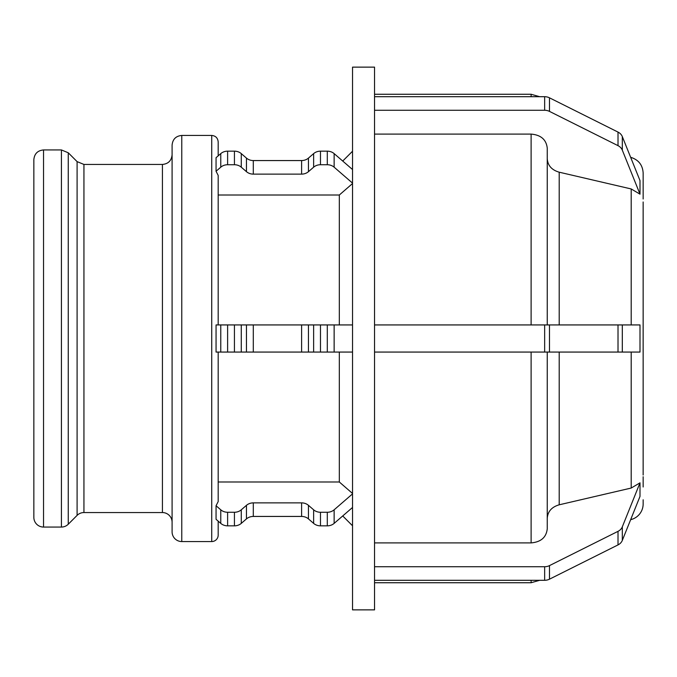 <?xml version="1.0" encoding="UTF-8"?>
<svg xmlns="http://www.w3.org/2000/svg" width="677" height="677" viewBox="0 0 677 677"><rect width="100%" height="100%" fill="white"/><g stroke="black" fill="none" stroke-linecap="round" stroke-linejoin="round"><path stroke-width="1.02" d="M631.192 158.689L631.192 157.47C638.69 159.967 642.676 165.163 643.15 173.05L643.15 198.725M643.15 328.227L643.142 201.974M640.002 180.598L640.002 194.164L622.315 150.159L622.315 136.593L640.002 180.598M544.655 110.275L374.542 110.275L374.542 96.701L544.655 96.701L544.655 110.275A9.681 8.378 0 0 1 549.487 111.392L549.487 97.826A9.681 8.378 180 0 0 544.655 96.701M549.487 97.826L618.016 132.091L618.016 145.657A9.681 8.378 0 0 1 622.315 150.159M622.315 136.593A9.681 8.378 180 0 0 618.016 132.091M640.002 194.164L631.192 188.951L559.202 172.195C551.73 170.029 547.744 165.518 547.244 158.68M618.016 145.657L549.487 111.392M374.542 110.275L374.542 324.935L544.655 324.935L544.655 352.065L549.487 352.065L549.487 324.935L618.016 324.935L618.016 352.065L622.315 352.065L622.315 324.935L618.016 324.935M547.244 324.935L547.244 148.094C546.28 139.606 540.906 134.943 531.115 134.097L374.542 134.097M218.18 324.935L218.18 175.419L216.056 171.264L216.056 157.699L220.77 153.611L220.77 167.185A9.681 8.378 0 0 1 227.616 164.731L227.616 151.157A9.681 8.378 180 0 0 220.77 153.611M352.531 183.535L339.321 195.01L218.18 195.01M352.531 183.112L334.133 167.185L334.133 153.611A9.681 8.378 180 0 0 327.296 151.157L327.296 164.731A9.681 8.378 0 0 1 334.133 167.185M327.296 164.731L320.475 164.731L320.475 151.157L327.296 151.157M313.637 167.185L308.45 171.67L308.45 158.105L313.637 153.611L313.637 167.185A9.681 8.378 0 0 1 320.475 164.731M301.603 174.124L253.3 174.124L253.3 160.559L301.603 160.559L301.603 174.124A9.681 8.378 180 0 0 308.45 171.67M246.462 171.67L241.274 167.185L241.274 153.611L246.462 158.105L246.462 171.67A9.681 8.378 180 0 0 253.3 174.124M227.616 151.157L234.428 151.157L234.428 164.731A9.681 8.378 0 0 1 241.274 167.185M234.428 164.731L227.616 164.731M220.77 167.185L216.056 171.264M241.274 153.611A9.681 8.378 180 0 0 234.428 151.157M253.3 160.559A9.681 8.378 0 0 1 246.462 158.105M308.45 158.105A9.681 8.378 0 0 1 301.603 160.559M320.475 151.157A9.681 8.378 180 0 0 313.637 153.611M334.133 153.611L352.531 169.538M643.15 198.716L643.15 191.709M643.15 195.213L643.15 199.004L643.15 195.213M643.15 485.291L643.15 478.284M643.15 476.71L643.15 486.983M643.15 481.787L643.15 485.587M631.192 518.311L631.192 519.53A16.13 16.13 0 0 0 643.15 503.95L643.15 499.787M640.002 482.836L640.002 496.402L622.315 540.407L622.315 526.841L640.002 482.836L631.192 488.049L559.202 504.805L559.202 352.065M547.244 518.32C547.744 511.482 551.73 506.971 559.202 504.805M374.542 542.903L531.115 542.903C540.906 542.057 546.28 537.394 547.244 528.906L547.244 352.065M544.655 352.065L374.542 352.065L374.542 566.725L544.655 566.725L544.655 580.299A9.681 8.378 -0 0 0 549.487 579.173L549.487 565.608A9.681 8.378 180 0 1 544.655 566.725M549.487 565.608L618.016 531.343L618.016 544.909A9.681 8.378 -0 0 0 622.315 540.407M622.315 526.841A9.681 8.378 180 0 1 618.016 531.343M643.142 475.026L643.15 348.773M618.016 544.909L549.487 579.173M544.655 580.299L374.542 580.299L374.542 566.725M352.531 507.462L334.133 523.389L334.133 509.815A9.681 8.378 180 0 1 327.296 512.269L327.296 525.843A9.681 8.378 -0 0 0 334.133 523.389M327.296 525.843L320.475 525.843L320.475 512.269L327.296 512.269M313.637 523.389L308.45 518.895L308.45 505.33L313.637 509.815L313.637 523.389A9.681 8.378 -0 0 0 320.475 525.843M301.603 516.441L253.3 516.441L253.3 502.876L301.603 502.876L301.603 516.441A9.681 8.378 180 0 1 308.45 518.895M246.462 518.895L241.274 523.389L241.274 509.815L246.462 505.33L246.462 518.895A9.681 8.378 180 0 1 253.3 516.441M234.428 525.843L227.616 525.843L227.616 512.269L234.428 512.269L234.428 525.843A9.681 8.378 -0 0 0 241.274 523.389M220.77 523.389L216.056 519.301L216.056 505.736L220.77 509.815L220.77 523.389A9.681 8.378 -0 0 0 227.616 525.843M216.056 505.736L218.18 501.581L218.18 352.065M227.616 512.269A9.681 8.378 180 0 1 220.77 509.815M241.274 509.815A9.681 8.378 180 0 1 234.428 512.269M253.3 502.876A9.681 8.378 -0 0 0 246.462 505.33M308.45 505.33A9.681 8.378 -0 0 0 301.603 502.876M320.475 512.269A9.681 8.378 180 0 1 313.637 509.815M334.133 509.815L352.531 493.888M218.18 481.99L339.321 481.99L352.531 493.465M643.142 324.935L643.142 352.065M622.315 324.935L640.002 324.935L640.002 352.065L622.315 352.065M374.542 580.299L374.542 609.867L352.531 609.867L352.531 67.133L374.542 67.133L374.542 96.701M218.18 155.862L218.18 141.891C217.791 137.973 215.641 135.823 211.723 135.442L211.723 541.558A6.448 6.448 0 0 0 218.18 535.109L218.18 521.138M220.77 352.065L216.056 352.065L216.056 324.935L220.77 324.935L220.77 352.065L227.616 352.065L227.616 324.935L220.77 324.935M339.321 352.065L339.321 481.99M618.016 352.065L549.487 352.065M549.487 324.935L544.655 324.935M327.296 352.065L334.133 352.065L334.133 324.935L327.296 324.935L327.296 352.065L320.475 352.065L320.475 324.935L313.637 324.935L313.637 352.065L320.475 352.065M352.531 352.065L334.133 352.065M334.133 324.935L352.531 324.935M313.637 352.065L308.45 352.065L308.45 324.935L313.637 324.935M301.603 352.065L253.3 352.065L253.3 324.935L301.603 324.935L301.603 352.065L308.45 352.065M246.462 352.065L241.274 352.065L241.274 324.935L246.462 324.935L246.462 352.065L253.3 352.065M227.616 324.935L234.428 324.935L234.428 352.065L241.274 352.065M234.428 352.065L227.616 352.065M241.274 324.935L234.428 324.935M253.3 324.935L246.462 324.935M308.45 324.935L301.603 324.935M320.475 324.935L327.296 324.935M374.542 352.065L374.542 324.935M43.531 149.939L43.531 527.061A9.681 9.681 0 0 1 33.85 517.38L33.85 159.62C34.425 153.738 37.65 150.514 43.531 149.939L61.421 149.939L61.421 527.061A9.681 9.681 0 0 0 68.259 524.226L68.259 152.774L61.421 149.939M77.093 515.383A9.681 9.681 0 0 1 83.94 512.557L83.94 164.443L77.093 161.617L77.093 515.383L68.259 524.226M83.94 164.443L162.421 164.443L162.421 512.557A9.681 9.681 0 0 1 172.093 522.229M172.093 338.5L172.093 531.885A9.681 9.681 0 0 0 181.774 541.558L181.774 135.442C175.893 136.009 172.669 139.234 172.093 145.115L172.093 338.5M339.321 195.01L339.321 324.935M631.192 352.065L631.192 488.049M631.192 188.951L631.192 324.935M559.202 324.935L559.202 172.195M531.115 134.097L531.115 324.935M531.115 352.065L531.115 542.903M531.115 580.299L531.115 582.736L539.637 580.299M374.542 94.264L531.115 94.264L531.115 96.701M631.192 519.53L630.651 519.682M374.542 582.736L531.115 582.736M342.723 515.95L352.531 525.767M342.723 161.05L352.531 151.233M43.531 527.061L61.421 527.061M77.093 161.617L68.259 152.774M83.94 512.557L162.421 512.557M162.421 164.443C168.294 163.876 171.518 160.644 172.093 154.771M181.774 541.558L211.723 541.558M181.774 135.442L211.723 135.442M631.192 157.47L630.651 157.318M531.115 94.264L539.637 96.701"/></g></svg>
